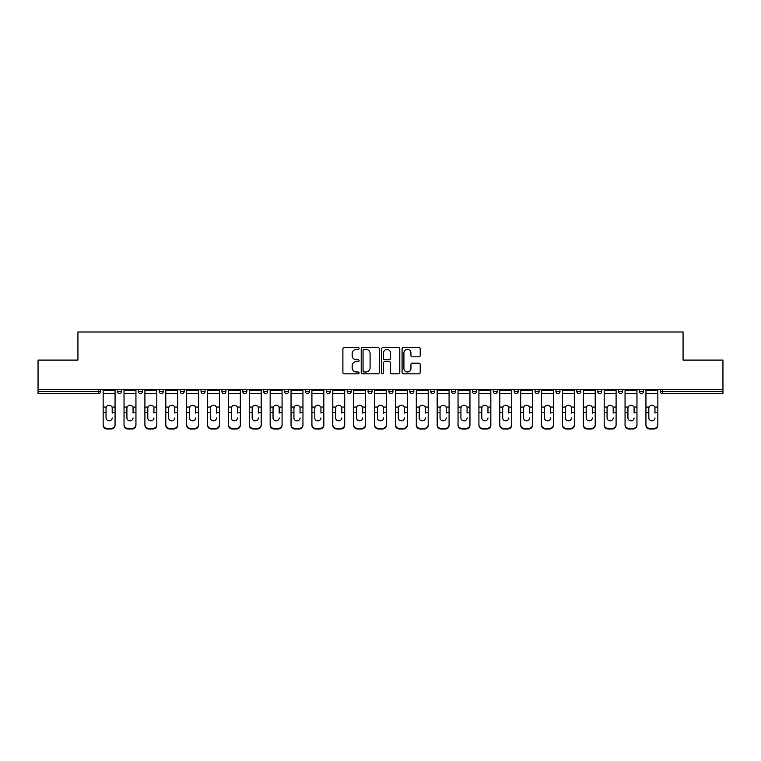 <?xml version="1.0" encoding="UTF-8"?>
<svg xmlns="http://www.w3.org/2000/svg" width="761" height="761" viewBox="0 0 761 761"><rect width="100%" height="100%" fill="white"/><g stroke="black" fill="none" stroke-linecap="round" stroke-linejoin="round"><path stroke-width="1.14" d="M359.087 348.481A0.923 0.923 0 0 0 358.174 347.558L344.21 347.558A1.313 1.313 0 0 0 342.897 348.871L342.897 372.519A1.313 1.313 0 0 0 344.21 373.832L358.174 373.832A0.923 0.923 0 0 0 359.087 372.909A0.923 0.923 0 0 0 358.174 371.986L356.367 371.986A4.205 4.205 0 0 1 352.162 367.791L352.162 365.813A4.205 4.205 0 0 1 356.367 361.618L358.174 361.618A0.923 0.923 0 0 0 359.087 360.695A0.923 0.923 0 0 0 358.174 359.772L356.367 359.772A4.205 4.205 0 0 1 352.162 355.568L352.162 353.599A4.205 4.205 0 0 1 356.367 349.394L358.174 349.394A0.923 0.923 0 0 0 359.087 348.481M418.892 356.823A1.313 1.313 0 0 0 420.205 355.501L420.205 348.871A1.313 1.313 0 0 0 418.892 347.558L403.387 347.558A1.313 1.313 0 0 0 402.074 348.871L402.074 372.519A1.313 1.313 0 0 0 403.387 373.832L418.892 373.832A1.313 1.313 0 0 0 420.205 372.519L420.205 364.5A1.313 1.313 0 0 0 418.892 363.187L412.253 363.187A1.313 1.313 0 0 0 410.94 364.5L410.94 368.476A3.51 3.51 0 0 1 407.43 371.986A3.51 3.51 0 0 1 403.91 368.476L403.91 352.914A3.51 3.51 0 0 1 407.43 349.394A3.51 3.51 0 0 1 410.94 352.914L410.94 355.501A1.313 1.313 0 0 0 412.253 356.823L418.892 356.823M38.05 389.404L38.05 360.096L77.926 360.096L77.926 331.986L683.074 331.986L683.074 360.096L722.95 360.096L722.95 389.404L38.05 389.404L38.05 391.544L98.673 391.544L98.673 389.404M379.349 348.871A1.313 1.313 0 0 0 378.036 347.558L362.54 347.558A1.313 1.313 0 0 0 361.228 348.871L361.228 372.519A1.313 1.313 0 0 0 362.54 373.832L378.036 373.832A1.313 1.313 0 0 0 379.349 372.519L379.349 348.871M382.964 347.558L398.46 347.558A1.313 1.313 0 0 1 399.772 348.871L399.772 372.519A1.313 1.313 0 0 1 398.46 373.832L391.829 373.832A1.313 1.313 0 0 1 390.517 372.519L390.517 362.93A1.313 1.313 0 0 0 389.204 361.618L384.8 361.618A1.313 1.313 0 0 0 383.487 362.93L383.487 372.909A0.923 0.923 0 0 1 382.564 373.832A0.923 0.923 0 0 1 381.651 372.909L381.651 348.871A1.313 1.313 0 0 1 382.964 347.558M98.673 393.551A2.007 2.007 0 0 0 100.68 391.544L98.673 391.544L98.673 393.551A2.007 2.007 0 0 0 100.68 391.544L100.68 389.404L100.68 391.544A2.007 2.007 0 0 1 98.673 393.551L38.05 393.551L38.05 391.544M722.95 389.404L722.95 393.551L662.327 393.551A2.007 2.007 0 0 1 660.32 391.544L660.32 389.404L660.32 391.544L722.95 391.544M117.536 389.404L117.536 391.544L117.536 389.404M119.544 393.551A2.007 2.007 0 0 1 117.536 391.544A2.007 2.007 0 0 0 119.544 393.551A2.007 2.007 0 0 0 121.551 391.544L121.551 389.404L121.551 391.544A2.007 2.007 0 0 1 119.544 393.551A2.007 2.007 0 0 1 117.536 391.544L121.551 391.544A2.007 2.007 0 0 1 119.544 393.551M138.416 389.404L138.416 391.544L138.416 389.404M142.431 389.404L142.431 391.544L142.431 389.404M159.296 389.404L159.296 391.544L159.296 389.404M163.311 389.404L163.311 391.544L163.311 389.404M180.167 389.404L180.167 391.544L180.167 389.404M184.181 389.404L184.181 391.544L184.181 389.404M201.047 389.404L201.047 391.544L201.047 389.404M205.061 389.404L205.061 391.544L205.061 389.404M225.931 389.404L225.931 391.544L221.917 391.544A2.007 2.007 0 0 0 223.924 393.551A2.007 2.007 0 0 1 221.917 391.544L221.917 389.404M242.797 389.404L242.797 391.544L242.797 389.404M246.811 389.404L246.811 391.544L246.811 389.404M263.677 389.404L263.677 391.544L263.677 389.404M267.691 389.404L267.691 391.544A2.007 2.007 0 0 1 265.684 393.551A2.007 2.007 0 0 1 263.677 391.544L267.691 391.544A2.007 2.007 0 0 1 265.684 393.551M284.547 389.404L284.547 391.544L284.547 389.404M288.562 389.404L288.562 391.544L288.562 389.404M305.427 389.404L305.427 391.544L305.427 389.404M309.442 389.404L309.442 391.544L309.442 389.404M326.298 389.404L326.298 391.544L326.298 389.404M330.322 389.404L330.322 391.544L330.322 389.404M347.178 389.404L347.178 391.544L347.178 389.404M351.192 389.404L351.192 391.544L351.192 389.404M368.058 389.404L368.058 391.544L368.058 389.404M372.072 389.404L372.072 391.544L372.072 389.404M392.942 389.404L392.942 391.544A2.007 2.007 0 0 1 390.935 393.551A2.007 2.007 0 0 1 388.928 391.544L388.928 389.404M413.822 389.404L413.822 391.544A2.007 2.007 0 0 1 411.815 393.551A2.007 2.007 0 0 1 409.808 391.544L409.808 389.404M434.702 389.404L434.702 391.544A2.007 2.007 0 0 1 432.695 393.551A2.007 2.007 0 0 1 430.678 391.544L430.678 389.404M455.573 389.404L455.573 391.544A2.007 2.007 0 0 1 453.566 393.551A2.007 2.007 0 0 1 451.558 391.544L451.558 389.404M474.445 393.551A2.007 2.007 0 0 0 476.453 391.544L476.453 389.404L476.453 391.544A2.007 2.007 0 0 1 474.445 393.551A2.007 2.007 0 0 1 472.438 391.544L472.438 389.404M497.323 389.404L497.323 391.544A2.007 2.007 0 0 1 495.316 393.551A2.007 2.007 0 0 1 493.309 391.544L493.309 389.404M514.189 389.404L514.189 391.544L514.189 389.404M518.203 389.404L518.203 391.544A2.007 2.007 0 0 1 516.196 393.551A2.007 2.007 0 0 1 514.189 391.544L518.203 391.544A2.007 2.007 0 0 1 516.196 393.551M537.076 393.551A2.007 2.007 0 0 0 539.083 391.544L539.083 389.404L539.083 391.544A2.007 2.007 0 0 1 537.076 393.551A2.007 2.007 0 0 1 535.069 391.544L535.069 389.404M555.939 389.404L555.939 391.544L555.939 389.404M559.953 389.404L559.953 391.544A2.007 2.007 0 0 1 557.946 393.551A2.007 2.007 0 0 1 555.939 391.544L559.953 391.544A2.007 2.007 0 0 1 557.946 393.551A2.007 2.007 0 0 0 559.953 391.544M576.819 391.544A2.007 2.007 0 0 0 578.826 393.551A2.007 2.007 0 0 0 580.833 391.544L580.833 389.404L580.833 391.544L576.819 391.544A2.007 2.007 0 0 0 578.826 393.551A2.007 2.007 0 0 1 576.819 391.544L576.819 389.404M597.689 389.404L597.689 391.544L597.689 389.404M601.704 389.404L601.704 391.544L601.704 389.404M622.584 389.404L622.584 391.544A2.007 2.007 0 0 1 620.576 393.551A2.007 2.007 0 0 1 618.569 391.544L618.569 389.404M643.464 389.404L643.464 391.544A2.007 2.007 0 0 1 641.456 393.551A2.007 2.007 0 0 1 639.449 391.544L639.449 389.404M140.424 393.551A2.007 2.007 0 0 1 138.416 391.544A2.007 2.007 0 0 0 140.424 393.551A2.007 2.007 0 0 0 142.431 391.544A2.007 2.007 0 0 1 140.424 393.551A2.007 2.007 0 0 1 138.416 391.544L142.431 391.544A2.007 2.007 0 0 1 140.424 393.551M161.303 393.551A2.007 2.007 0 0 1 159.296 391.544A2.007 2.007 0 0 0 161.303 393.551A2.007 2.007 0 0 0 163.311 391.544A2.007 2.007 0 0 1 161.303 393.551A2.007 2.007 0 0 1 159.296 391.544L163.311 391.544A2.007 2.007 0 0 1 161.303 393.551M182.174 393.551A2.007 2.007 0 0 1 180.167 391.544A2.007 2.007 0 0 0 182.174 393.551A2.007 2.007 0 0 0 184.181 391.544A2.007 2.007 0 0 1 182.174 393.551A2.007 2.007 0 0 1 180.167 391.544L184.181 391.544A2.007 2.007 0 0 1 182.174 393.551M203.054 393.551A2.007 2.007 0 0 1 201.047 391.544A2.007 2.007 0 0 0 203.054 393.551A2.007 2.007 0 0 0 205.061 391.544A2.007 2.007 0 0 1 203.054 393.551A2.007 2.007 0 0 1 201.047 391.544L205.061 391.544A2.007 2.007 0 0 1 203.054 393.551M223.924 393.551A2.007 2.007 0 0 0 225.931 391.544A2.007 2.007 0 0 1 223.924 393.551A2.007 2.007 0 0 1 221.917 391.544M244.804 393.551A2.007 2.007 0 0 1 242.797 391.544L246.811 391.544A2.007 2.007 0 0 1 244.804 393.551A2.007 2.007 0 0 0 246.811 391.544A2.007 2.007 0 0 1 244.804 393.551M286.555 393.551A2.007 2.007 0 0 1 284.547 391.544L288.562 391.544A2.007 2.007 0 0 1 286.555 393.551A2.007 2.007 0 0 0 288.562 391.544M307.434 393.551A2.007 2.007 0 0 1 305.427 391.544A2.007 2.007 0 0 0 307.434 393.551A2.007 2.007 0 0 0 309.442 391.544A2.007 2.007 0 0 1 307.434 393.551A2.007 2.007 0 0 1 305.427 391.544L309.442 391.544M328.305 393.551A2.007 2.007 0 0 1 326.298 391.544L330.322 391.544A2.007 2.007 0 0 1 328.305 393.551A2.007 2.007 0 0 0 330.322 391.544M349.185 393.551A2.007 2.007 0 0 1 347.178 391.544L351.192 391.544A2.007 2.007 0 0 1 349.185 393.551A2.007 2.007 0 0 0 351.192 391.544M370.065 393.551A2.007 2.007 0 0 1 368.058 391.544A2.007 2.007 0 0 0 370.065 393.551A2.007 2.007 0 0 0 372.072 391.544A2.007 2.007 0 0 1 370.065 393.551A2.007 2.007 0 0 1 368.058 391.544L372.072 391.544M599.697 393.551A2.007 2.007 0 0 1 597.689 391.544L601.704 391.544A2.007 2.007 0 0 1 599.697 393.551A2.007 2.007 0 0 0 601.704 391.544A2.007 2.007 0 0 1 599.697 393.551M363.986 349.394A0.923 0.923 0 0 0 363.064 350.317L363.064 371.073A0.923 0.923 0 0 0 363.986 371.986L365.889 371.986A4.205 4.205 0 0 0 370.093 367.791L370.093 353.599A4.205 4.205 0 0 0 365.889 349.394L363.986 349.394M390.517 352.98A3.51 3.51 0 0 0 387.007 349.461A3.51 3.51 0 0 0 383.487 352.98L383.487 358.46A1.313 1.313 0 0 0 384.8 359.772L389.204 359.772A1.313 1.313 0 0 0 390.517 358.46L390.517 352.98M112.19 408.238L112.19 412.519L115.063 412.519L115.063 389.404M103.154 413.08L103.154 425.209L103.154 407.059L106.274 407.059L106.036 408.238L106.274 407.059A3.082 2.949 0 0 1 111.943 407.059L115.063 407.059M112.19 413.08L112.19 412.519M109.108 420.852A3.082 2.911 180 0 0 112.19 417.941A3.082 2.911 180 0 1 109.108 420.852A3.082 2.911 180 0 1 106.036 417.941L106.036 408.238M115.063 424.648L115.063 425.209A4.014 3.795 180 0 1 111.049 429.014L111.049 428.443A4.014 3.795 0 0 0 115.063 424.648L115.063 412.519M103.154 424.648A4.014 3.795 0 0 0 107.168 428.443L107.168 429.014L111.049 429.014M107.168 429.014A4.014 3.795 180 0 1 103.154 425.209M107.168 428.443L111.049 428.443M103.154 407.059L103.154 389.404M133.061 408.238L133.061 412.519L135.943 412.519L135.943 389.404M124.033 413.08L124.033 425.209L124.033 407.059L127.154 407.059L126.906 408.238L127.154 407.059A3.082 2.949 0 0 1 132.814 407.059L135.943 407.059M135.943 425.209L135.943 424.648L135.943 425.209A4.014 3.795 180 0 1 131.929 429.014L131.929 428.443A4.014 3.795 0 0 0 135.943 424.648L135.943 412.519M133.061 413.08L133.061 412.519M129.988 420.852A3.082 2.911 180 0 0 133.061 417.941A3.082 2.911 180 0 1 129.988 420.852A3.082 2.911 180 0 1 126.906 417.941L126.906 408.238M153.941 408.238L153.941 412.519L156.814 412.519L156.814 389.404M144.904 413.08L144.904 425.209L144.904 407.059L148.034 407.059L147.786 408.238L148.034 407.059A3.082 2.949 0 0 1 153.693 407.059L156.814 407.059M153.941 413.08L153.941 412.519M150.859 420.852A3.082 2.911 180 0 0 153.941 417.941A3.082 2.911 180 0 1 150.859 420.852A3.082 2.911 180 0 1 147.786 417.941L147.786 408.238M174.811 408.238L174.811 412.519L177.694 412.519L177.694 389.404M165.784 413.08L165.784 425.209L165.784 407.059L168.904 407.059L168.657 408.238L168.904 407.059A3.082 2.949 0 0 1 174.573 407.059L177.694 407.059M174.811 413.08L174.811 412.519M171.739 420.852A3.082 2.911 180 0 0 174.811 417.941A3.082 2.911 180 0 1 171.739 420.852A3.082 2.911 180 0 1 168.657 417.941L168.657 408.238M195.691 408.238L195.691 412.519L198.573 412.519L198.573 389.404M186.664 413.08L186.664 425.209L186.664 407.059L189.784 407.059L189.537 408.238L189.784 407.059A3.082 2.949 0 0 1 195.444 407.059L198.573 407.059M195.691 413.08L195.691 412.519M192.619 420.852A3.082 2.911 180 0 0 195.691 417.941A3.082 2.911 180 0 1 192.619 420.852A3.082 2.911 180 0 1 189.537 417.941L189.537 408.238M216.571 408.238L216.571 412.519L219.444 412.519L219.444 389.404M207.534 413.08L207.534 425.209L207.534 407.059L210.654 407.059L210.416 408.238L210.654 407.059A3.082 2.949 0 0 1 216.324 407.059L219.444 407.059M219.444 425.209L219.444 424.648L219.444 425.209A4.014 3.795 180 0 1 215.43 429.014L215.43 428.443A4.014 3.795 0 0 0 219.444 424.648L219.444 412.519M216.571 413.08L216.571 412.519M213.489 420.852A3.082 2.911 180 0 0 216.571 417.941A3.082 2.911 180 0 1 213.489 420.852A3.082 2.911 180 0 1 210.416 417.941L210.416 408.238M124.033 424.648A4.014 3.795 0 0 0 128.048 428.443L128.048 429.014L131.929 429.014M128.048 429.014A4.014 3.795 180 0 1 124.033 425.209M128.048 428.443L131.929 428.443M124.033 407.059L124.033 389.404M156.814 424.648L156.814 425.209A4.014 3.795 180 0 1 152.799 429.014L152.799 428.443A4.014 3.795 0 0 0 156.814 424.648L156.814 412.519M144.904 424.648A4.014 3.795 0 0 0 148.918 428.443L148.918 429.014L152.799 429.014M148.918 429.014A4.014 3.795 180 0 1 144.904 425.209M148.918 428.443L152.799 428.443M144.904 407.059L144.904 389.404M177.694 424.648L177.694 425.209A4.014 3.795 180 0 1 173.679 429.014L173.679 428.443A4.014 3.795 0 0 0 177.694 424.648L177.694 412.519M165.784 424.648A4.014 3.795 0 0 0 169.798 428.443L169.798 429.014L173.679 429.014M169.798 429.014A4.014 3.795 180 0 1 165.784 425.209M169.798 428.443L173.679 428.443M165.784 407.059L165.784 389.404M198.573 424.648L198.573 425.209A4.014 3.795 180 0 1 194.559 429.014L194.559 428.443A4.014 3.795 0 0 0 198.573 424.648L198.573 412.519M186.664 424.648A4.014 3.795 0 0 0 190.678 428.443L190.678 429.014L194.559 429.014M190.678 429.014A4.014 3.795 180 0 1 186.664 425.209M190.678 428.443L194.559 428.443M186.664 407.059L186.664 389.404M207.534 424.648A4.014 3.795 0 0 0 211.548 428.443L211.548 429.014L215.43 429.014M211.548 429.014A4.014 3.795 180 0 1 207.534 425.209M211.548 428.443L215.43 428.443M207.534 407.059L207.534 389.404M237.442 408.238L237.442 412.519L240.324 412.519L240.324 389.404M228.414 413.08L228.414 425.209L228.414 407.059L231.534 407.059L231.287 408.238L231.534 407.059A3.082 2.949 0 0 1 237.204 407.059L240.324 407.059M240.324 425.209L240.324 424.648L240.324 425.209A4.014 3.795 180 0 1 236.31 429.014L236.31 428.443A4.014 3.795 0 0 0 240.324 424.648L240.324 412.519M237.442 413.08L237.442 412.519M234.369 420.852A3.082 2.911 180 0 0 237.442 417.941A3.082 2.911 180 0 1 234.369 420.852A3.082 2.911 180 0 1 231.287 417.941L231.287 408.238M228.414 424.648A4.014 3.795 0 0 0 232.428 428.443L232.428 429.014L236.31 429.014M232.428 429.014A4.014 3.795 180 0 1 228.414 425.209M232.428 428.443L236.31 428.443M228.414 407.059L228.414 389.404M258.321 408.238L258.321 412.519L261.194 412.519L261.194 389.404M249.285 413.08L249.285 425.209L249.285 407.059L252.414 407.059L252.167 408.238L252.414 407.059A3.082 2.949 0 0 1 258.074 407.059L261.194 407.059M261.194 425.209L261.194 424.648L261.194 425.209A4.014 3.795 180 0 1 257.18 429.014L257.18 428.443A4.014 3.795 0 0 0 261.194 424.648L261.194 412.519M258.321 413.08L258.321 412.519M255.239 420.852A3.082 2.911 180 0 0 258.321 417.941A3.082 2.911 180 0 1 255.239 420.852A3.082 2.911 180 0 1 252.167 417.941L252.167 408.238M249.285 424.648A4.014 3.795 0 0 0 253.299 428.443L253.299 429.014L257.18 429.014M253.299 429.014A4.014 3.795 180 0 1 249.285 425.209M253.299 428.443L257.18 428.443M249.285 407.059L249.285 389.404M279.201 408.238L279.201 412.519L282.074 412.519L282.074 389.404M270.165 413.08L270.165 425.209L270.165 407.059L273.285 407.059L273.037 408.238L273.285 407.059A3.082 2.949 0 0 1 278.954 407.059L282.074 407.059M282.074 425.209L282.074 424.648L282.074 425.209A4.014 3.795 180 0 1 278.06 429.014L278.06 428.443A4.014 3.795 0 0 0 282.074 424.648L282.074 412.519M279.201 413.08L279.201 412.519M276.119 420.852A3.082 2.911 180 0 0 279.201 417.941A3.082 2.911 180 0 1 276.119 420.852A3.082 2.911 180 0 1 273.037 417.941L273.037 408.238M270.165 424.648A4.014 3.795 0 0 0 274.179 428.443L274.179 429.014L278.06 429.014M274.179 429.014A4.014 3.795 180 0 1 270.165 425.209M274.179 428.443L278.06 428.443M270.165 407.059L270.165 389.404M300.072 408.238L300.072 412.519L302.954 412.519L302.954 389.404M291.044 413.08L291.044 425.209L291.044 407.059L294.165 407.059L293.917 408.238L294.165 407.059A3.082 2.949 0 0 1 299.824 407.059L302.954 407.059M302.954 425.209L302.954 424.648L302.954 425.209A4.014 3.795 180 0 1 298.94 429.014L298.94 428.443A4.014 3.795 0 0 0 302.954 424.648L302.954 412.519M300.072 413.08L300.072 412.519M296.999 420.852A3.082 2.911 180 0 0 300.072 417.941A3.082 2.911 180 0 1 296.999 420.852A3.082 2.911 180 0 1 293.917 417.941L293.917 408.238M291.044 424.648A4.014 3.795 0 0 0 295.059 428.443L295.059 429.014L298.94 429.014M295.059 429.014A4.014 3.795 180 0 1 291.044 425.209M295.059 428.443L298.94 428.443M291.044 407.059L291.044 389.404M320.952 408.238L320.952 412.519L323.825 412.519L323.825 389.404M311.915 413.08L311.915 425.209L311.915 407.059L315.035 407.059L314.797 408.238L315.035 407.059A3.082 2.949 0 0 1 320.704 407.059L323.825 407.059M320.952 413.08L320.952 412.519M317.87 420.852A3.082 2.911 180 0 0 320.952 417.941A3.082 2.911 180 0 1 317.87 420.852A3.082 2.911 180 0 1 314.797 417.941L314.797 408.238M323.825 424.648L323.825 425.209A4.014 3.795 180 0 1 319.81 429.014L319.81 428.443A4.014 3.795 0 0 0 323.825 424.648L323.825 412.519M311.915 424.648A4.014 3.795 0 0 0 315.929 428.443L315.929 429.014L319.81 429.014M315.929 429.014A4.014 3.795 180 0 1 311.915 425.209M315.929 428.443L319.81 428.443M311.915 407.059L311.915 389.404M341.822 408.238L341.822 412.519L344.704 412.519L344.704 389.404M332.795 413.08L332.795 425.209L332.795 407.059L335.915 407.059L335.668 408.238L335.915 407.059A3.082 2.949 0 0 1 341.584 407.059L344.704 407.059M341.822 413.08L341.822 412.519M338.75 420.852A3.082 2.911 180 0 0 341.822 417.941A3.082 2.911 180 0 1 338.75 420.852A3.082 2.911 180 0 1 335.668 417.941L335.668 408.238M344.704 424.648L344.704 425.209A4.014 3.795 180 0 1 340.69 429.014L340.69 428.443A4.014 3.795 0 0 0 344.704 424.648L344.704 412.519M332.795 424.648A4.014 3.795 0 0 0 336.809 428.443L336.809 429.014L340.69 429.014M336.809 429.014A4.014 3.795 180 0 1 332.795 425.209M336.809 428.443L340.69 428.443M332.795 407.059L332.795 389.404M362.702 408.238L362.702 412.519L365.575 412.519L365.575 389.404M353.665 413.08L353.665 425.209L353.665 407.059L356.795 407.059L356.548 408.238L356.795 407.059A3.082 2.949 0 0 1 362.455 407.059L365.575 407.059M365.575 425.209L365.575 424.648L365.575 425.209A4.014 3.795 180 0 1 361.561 429.014L361.561 428.443A4.014 3.795 0 0 0 365.575 424.648L365.575 412.519M362.702 413.08L362.702 412.519M359.62 420.852A3.082 2.911 180 0 0 362.702 417.941A3.082 2.911 180 0 1 359.62 420.852A3.082 2.911 180 0 1 356.548 417.941L356.548 408.238M353.665 424.648A4.014 3.795 0 0 0 357.68 428.443L357.68 429.014L361.561 429.014M357.68 429.014A4.014 3.795 180 0 1 353.665 425.209M357.68 428.443L361.561 428.443M353.665 407.059L353.665 389.404M383.582 408.238L383.582 412.519L386.455 412.519L386.455 389.404M374.545 413.08L374.545 425.209L374.545 407.059L377.665 407.059L377.418 408.238L377.665 407.059A3.082 2.949 0 0 1 383.335 407.059L386.455 407.059M383.582 413.08L383.582 412.519M380.5 420.852A3.082 2.911 180 0 0 383.582 417.941A3.082 2.911 180 0 1 380.5 420.852A3.082 2.911 180 0 1 377.418 417.941L377.418 408.238M386.455 424.648L386.455 425.209A4.014 3.795 180 0 1 382.441 429.014L382.441 428.443A4.014 3.795 0 0 0 386.455 424.648L386.455 412.519M374.545 424.648A4.014 3.795 0 0 0 378.559 428.443L378.559 429.014L382.441 429.014M378.559 429.014A4.014 3.795 180 0 1 374.545 425.209M378.559 428.443L382.441 428.443M374.545 407.059L374.545 389.404M404.452 408.238L404.452 412.519L407.335 412.519L407.335 389.404M395.425 413.08L395.425 425.209L395.425 407.059L398.545 407.059L398.298 408.238L398.545 407.059A3.082 2.949 0 0 1 404.205 407.059L407.335 407.059M404.452 413.08L404.452 412.519M401.38 420.852A3.082 2.911 180 0 0 404.452 417.941A3.082 2.911 180 0 1 401.38 420.852A3.082 2.911 180 0 1 398.298 417.941L398.298 408.238M407.335 424.648L407.335 425.209A4.014 3.795 180 0 1 403.32 429.014L403.32 428.443A4.014 3.795 0 0 0 407.335 424.648L407.335 412.519M395.425 424.648A4.014 3.795 0 0 0 399.439 428.443L399.439 429.014L403.32 429.014M399.439 429.014A4.014 3.795 180 0 1 395.425 425.209M399.439 428.443L403.32 428.443M395.425 407.059L395.425 389.404M425.332 408.238L425.332 412.519L428.205 412.519L428.205 389.404M416.296 413.08L416.296 425.209L416.296 407.059L419.416 407.059L419.178 408.238L419.416 407.059A3.082 2.949 0 0 1 425.085 407.059L428.205 407.059M425.332 413.08L425.332 412.519M422.25 420.852A3.082 2.911 180 0 0 425.332 417.941A3.082 2.911 180 0 1 422.25 420.852A3.082 2.911 180 0 1 419.178 417.941L419.178 408.238M428.205 424.648L428.205 425.209A4.014 3.795 180 0 1 424.191 429.014L424.191 428.443A4.014 3.795 0 0 0 428.205 424.648L428.205 412.519M416.296 424.648A4.014 3.795 0 0 0 420.31 428.443L420.31 429.014L424.191 429.014M420.31 429.014A4.014 3.795 180 0 1 416.296 425.209M420.31 428.443L424.191 428.443M416.296 407.059L416.296 389.404M446.203 408.238L446.203 412.519L449.085 412.519L449.085 389.404M437.175 413.08L437.175 425.209L437.175 407.059L440.296 407.059L440.048 408.238L440.296 407.059A3.082 2.949 0 0 1 445.965 407.059L449.085 407.059M446.203 413.08L446.203 412.519M443.13 420.852A3.082 2.911 180 0 0 446.203 417.941A3.082 2.911 180 0 1 443.13 420.852A3.082 2.911 180 0 1 440.048 417.941L440.048 408.238M449.085 424.648L449.085 425.209A4.014 3.795 180 0 1 445.071 429.014L445.071 428.443A4.014 3.795 0 0 0 449.085 424.648L449.085 412.519M437.175 424.648A4.014 3.795 0 0 0 441.19 428.443L441.19 429.014L445.071 429.014M441.19 429.014A4.014 3.795 180 0 1 437.175 425.209M441.19 428.443L445.071 428.443M437.175 407.059L437.175 389.404M467.083 408.238L467.083 412.519L469.956 412.519L469.956 389.404M458.046 413.08L458.046 425.209L458.046 407.059L461.176 407.059L460.928 408.238L461.176 407.059A3.082 2.949 0 0 1 466.835 407.059L469.956 407.059M467.083 413.08L467.083 412.519M464.001 420.852A3.082 2.911 180 0 0 467.083 417.941A3.082 2.911 180 0 1 464.001 420.852A3.082 2.911 180 0 1 460.928 417.941L460.928 408.238M469.956 424.648L469.956 425.209A4.014 3.795 180 0 1 465.941 429.014L465.941 428.443A4.014 3.795 0 0 0 469.956 424.648L469.956 412.519M458.046 424.648A4.014 3.795 0 0 0 462.06 428.443L462.06 429.014L465.941 429.014M462.06 429.014A4.014 3.795 180 0 1 458.046 425.209M462.06 428.443L465.941 428.443M458.046 407.059L458.046 389.404M487.963 408.238L487.963 412.519L490.835 412.519L490.835 389.404M478.926 413.08L478.926 425.209L478.926 407.059L482.046 407.059L481.799 408.238L482.046 407.059A3.082 2.949 0 0 1 487.715 407.059L490.835 407.059M487.963 413.08L487.963 412.519M484.881 420.852A3.082 2.911 180 0 0 487.963 417.941A3.082 2.911 180 0 1 484.881 420.852A3.082 2.911 180 0 1 481.799 417.941L481.799 408.238M490.835 424.648L490.835 425.209A4.014 3.795 180 0 1 486.821 429.014L486.821 428.443A4.014 3.795 0 0 0 490.835 424.648L490.835 412.519M478.926 424.648A4.014 3.795 0 0 0 482.94 428.443L482.94 429.014L486.821 429.014M482.94 429.014A4.014 3.795 180 0 1 478.926 425.209M482.94 428.443L486.821 428.443M478.926 407.059L478.926 389.404M508.833 408.238L508.833 412.519L511.715 412.519L511.715 389.404M499.806 413.08L499.806 425.209L499.806 407.059L502.926 407.059L502.679 408.238L502.926 407.059A3.082 2.949 0 0 1 508.586 407.059L511.715 407.059M508.833 413.08L508.833 412.519M505.761 420.852A3.082 2.911 180 0 0 508.833 417.941A3.082 2.911 180 0 1 505.761 420.852A3.082 2.911 180 0 1 502.679 417.941L502.679 408.238M511.715 424.648L511.715 425.209A4.014 3.795 180 0 1 507.701 429.014L507.701 428.443A4.014 3.795 0 0 0 511.715 424.648L511.715 412.519M499.806 424.648A4.014 3.795 0 0 0 503.82 428.443L503.82 429.014L507.701 429.014M503.82 429.014A4.014 3.795 180 0 1 499.806 425.209M503.82 428.443L507.701 428.443M499.806 407.059L499.806 389.404M529.713 408.238L529.713 412.519L532.586 412.519L532.586 389.404M520.676 413.08L520.676 425.209L520.676 407.059L523.796 407.059L523.558 408.238L523.796 407.059A3.082 2.949 0 0 1 529.466 407.059L532.586 407.059M532.586 425.209L532.586 424.648L532.586 425.209A4.014 3.795 180 0 1 528.572 429.014L528.572 428.443A4.014 3.795 0 0 0 532.586 424.648L532.586 412.519M529.713 413.08L529.713 412.519M526.631 420.852A3.082 2.911 180 0 0 529.713 417.941A3.082 2.911 180 0 1 526.631 420.852A3.082 2.911 180 0 1 523.558 417.941L523.558 408.238M520.676 424.648A4.014 3.795 0 0 0 524.69 428.443L524.69 429.014L528.572 429.014M524.69 429.014A4.014 3.795 180 0 1 520.676 425.209M524.69 428.443L528.572 428.443M520.676 407.059L520.676 389.404M550.583 408.238L550.583 412.519L553.466 412.519L553.466 389.404M541.556 413.08L541.556 425.209L541.556 407.059L544.676 407.059L544.429 408.238L544.676 407.059A3.082 2.949 0 0 1 550.346 407.059L553.466 407.059M553.466 425.209L553.466 424.648L553.466 425.209A4.014 3.795 180 0 1 549.452 429.014L549.452 428.443A4.014 3.795 0 0 0 553.466 424.648L553.466 412.519M550.583 413.08L550.583 412.519M547.511 420.852A3.082 2.911 180 0 0 550.583 417.941A3.082 2.911 180 0 1 547.511 420.852A3.082 2.911 180 0 1 544.429 417.941L544.429 408.238M541.556 424.648A4.014 3.795 0 0 0 545.57 428.443L545.57 429.014L549.452 429.014M545.57 429.014A4.014 3.795 180 0 1 541.556 425.209M545.57 428.443L549.452 428.443M541.556 407.059L541.556 389.404M571.463 408.238L571.463 412.519L574.336 412.519L574.336 389.404M562.427 413.08L562.427 425.209L562.427 407.059L565.556 407.059L565.309 408.238L565.556 407.059A3.082 2.949 0 0 1 571.216 407.059L574.336 407.059M574.336 425.209L574.336 424.648L574.336 425.209A4.014 3.795 180 0 1 570.322 429.014L570.322 428.443A4.014 3.795 0 0 0 574.336 424.648L574.336 412.519M571.463 413.08L571.463 412.519M568.381 420.852A3.082 2.911 180 0 0 571.463 417.941A3.082 2.911 180 0 1 568.381 420.852A3.082 2.911 180 0 1 565.309 417.941L565.309 408.238M562.427 424.648A4.014 3.795 0 0 0 566.441 428.443L566.441 429.014L570.322 429.014M566.441 429.014A4.014 3.795 180 0 1 562.427 425.209M566.441 428.443L570.322 428.443M562.427 407.059L562.427 389.404M592.343 408.238L592.343 412.519L595.216 412.519L595.216 389.404M583.307 413.08L583.307 425.209L583.307 407.059L586.427 407.059L586.189 408.238L586.427 407.059A3.082 2.949 0 0 1 592.096 407.059L595.216 407.059M595.216 425.209L595.216 424.648L595.216 425.209A4.014 3.795 180 0 1 591.202 429.014L591.202 428.443A4.014 3.795 0 0 0 595.216 424.648L595.216 412.519M592.343 413.08L592.343 412.519M589.261 420.852A3.082 2.911 180 0 0 592.343 417.941A3.082 2.911 180 0 1 589.261 420.852A3.082 2.911 180 0 1 586.189 417.941L586.189 408.238M583.307 424.648A4.014 3.795 0 0 0 587.321 428.443L587.321 429.014L591.202 429.014M587.321 429.014A4.014 3.795 180 0 1 583.307 425.209M587.321 428.443L591.202 428.443M583.307 407.059L583.307 389.404M613.214 408.238L613.214 412.519L616.096 412.519L616.096 389.404M604.186 413.08L604.186 425.209L604.186 407.059L607.307 407.059L607.059 408.238L607.307 407.059A3.082 2.949 0 0 1 612.966 407.059L616.096 407.059M616.096 425.209L616.096 424.648L616.096 425.209A4.014 3.795 180 0 1 612.082 429.014L612.082 428.443A4.014 3.795 0 0 0 616.096 424.648L616.096 412.519M613.214 413.08L613.214 412.519M610.141 420.852A3.082 2.911 180 0 0 613.214 417.941A3.082 2.911 180 0 1 610.141 420.852A3.082 2.911 180 0 1 607.059 417.941L607.059 408.238M604.186 424.648A4.014 3.795 0 0 0 608.201 428.443L608.201 429.014L612.082 429.014M608.201 429.014A4.014 3.795 180 0 1 604.186 425.209M608.201 428.443L612.082 428.443M604.186 407.059L604.186 389.404M634.094 408.238L634.094 412.519L636.967 412.519L636.967 389.404M625.057 413.08L625.057 425.209L625.057 407.059L628.186 407.059L627.939 408.238L628.186 407.059A3.082 2.949 0 0 1 633.846 407.059L636.967 407.059M634.094 413.08L634.094 412.519M631.012 420.852A3.082 2.911 180 0 0 634.094 417.941A3.082 2.911 180 0 1 631.012 420.852A3.082 2.911 180 0 1 627.939 417.941L627.939 408.238M636.967 424.648L636.967 425.209A4.014 3.795 180 0 1 632.952 429.014L632.952 428.443A4.014 3.795 0 0 0 636.967 424.648L636.967 412.519M625.057 424.648A4.014 3.795 0 0 0 629.071 428.443L629.071 429.014L632.952 429.014M629.071 429.014A4.014 3.795 180 0 1 625.057 425.209M629.071 428.443L632.952 428.443M625.057 407.059L625.057 389.404M654.964 408.238L654.964 412.519L657.846 412.519L657.846 389.404M645.937 413.08L645.937 425.209L645.937 407.059L649.057 407.059L648.81 408.238L649.057 407.059A3.082 2.949 0 0 1 654.726 407.059L657.846 407.059M654.964 413.08L654.964 412.519M651.892 420.852A3.082 2.911 180 0 0 654.964 417.941A3.082 2.911 180 0 1 651.892 420.852A3.082 2.911 180 0 1 648.81 417.941L648.81 408.238M657.846 424.648L657.846 425.209A4.014 3.795 180 0 1 653.832 429.014L653.832 428.443A4.014 3.795 0 0 0 657.846 424.648L657.846 412.519M645.937 424.648A4.014 3.795 0 0 0 649.951 428.443L649.951 429.014L653.832 429.014M649.951 429.014A4.014 3.795 180 0 1 645.937 425.209M649.951 428.443L653.832 428.443M645.937 407.059L645.937 389.404M662.327 389.404L662.327 393.551M390.935 393.551A2.007 2.007 0 0 0 392.942 391.544L388.928 391.544M411.815 393.551A2.007 2.007 0 0 0 413.822 391.544L409.808 391.544M432.695 393.551A2.007 2.007 0 0 0 434.702 391.544L430.678 391.544M453.566 393.551A2.007 2.007 0 0 0 455.573 391.544L451.558 391.544M476.453 391.544L472.438 391.544M495.316 393.551A2.007 2.007 0 0 0 497.323 391.544L493.309 391.544M539.083 391.544L535.069 391.544M578.826 393.551A2.007 2.007 0 0 0 580.833 391.544M620.576 393.551A2.007 2.007 0 0 0 622.584 391.544L618.569 391.544M641.456 393.551A2.007 2.007 0 0 0 643.464 391.544L639.449 391.544M103.154 412.519L106.036 412.519M103.154 393.551L115.063 393.551M103.154 390.507L115.063 390.507M124.033 412.519L126.906 412.519M124.033 393.551L135.943 393.551M124.033 390.507L135.943 390.507M144.904 412.519L147.786 412.519M144.904 393.551L156.814 393.551M144.904 390.507L156.814 390.507M165.784 412.519L168.657 412.519M165.784 393.551L177.694 393.551M165.784 390.507L177.694 390.507M186.664 412.519L189.537 412.519M186.664 393.551L198.573 393.551M186.664 390.507L198.573 390.507M207.534 412.519L210.416 412.519M207.534 393.551L219.444 393.551M207.534 390.507L219.444 390.507M228.414 412.519L231.287 412.519M228.414 393.551L240.324 393.551M228.414 390.507L240.324 390.507M249.285 412.519L252.167 412.519M249.285 393.551L261.194 393.551M249.285 390.507L261.194 390.507M270.165 412.519L273.037 412.519M270.165 393.551L282.074 393.551M270.165 390.507L282.074 390.507M291.044 412.519L293.917 412.519M291.044 393.551L302.954 393.551M291.044 390.507L302.954 390.507M311.915 412.519L314.797 412.519M311.915 393.551L323.825 393.551M311.915 390.507L323.825 390.507M332.795 412.519L335.668 412.519M332.795 393.551L344.704 393.551M332.795 390.507L344.704 390.507M353.665 412.519L356.548 412.519M353.665 393.551L365.575 393.551M353.665 390.507L365.575 390.507M374.545 412.519L377.418 412.519M374.545 393.551L386.455 393.551M374.545 390.507L386.455 390.507M395.425 412.519L398.298 412.519M395.425 393.551L407.335 393.551M395.425 390.507L407.335 390.507M416.296 412.519L419.178 412.519M416.296 393.551L428.205 393.551M416.296 390.507L428.205 390.507M437.175 412.519L440.048 412.519M437.175 393.551L449.085 393.551M437.175 390.507L449.085 390.507M458.046 412.519L460.928 412.519M458.046 393.551L469.956 393.551M458.046 390.507L469.956 390.507M478.926 412.519L481.799 412.519M478.926 393.551L490.835 393.551M478.926 390.507L490.835 390.507M499.806 412.519L502.679 412.519M499.806 393.551L511.715 393.551M499.806 390.507L511.715 390.507M520.676 412.519L523.558 412.519M520.676 393.551L532.586 393.551M520.676 390.507L532.586 390.507M541.556 412.519L544.429 412.519M541.556 393.551L553.466 393.551M541.556 390.507L553.466 390.507M562.427 412.519L565.309 412.519M562.427 393.551L574.336 393.551M562.427 390.507L574.336 390.507M583.307 412.519L586.189 412.519M583.307 393.551L595.216 393.551M583.307 390.507L595.216 390.507M604.186 412.519L607.059 412.519M604.186 393.551L616.096 393.551M604.186 390.507L616.096 390.507M625.057 412.519L627.939 412.519M625.057 393.551L636.967 393.551M625.057 390.507L636.967 390.507M645.937 412.519L648.81 412.519M645.937 393.551L657.846 393.551M645.937 390.507L657.846 390.507"/></g></svg>
